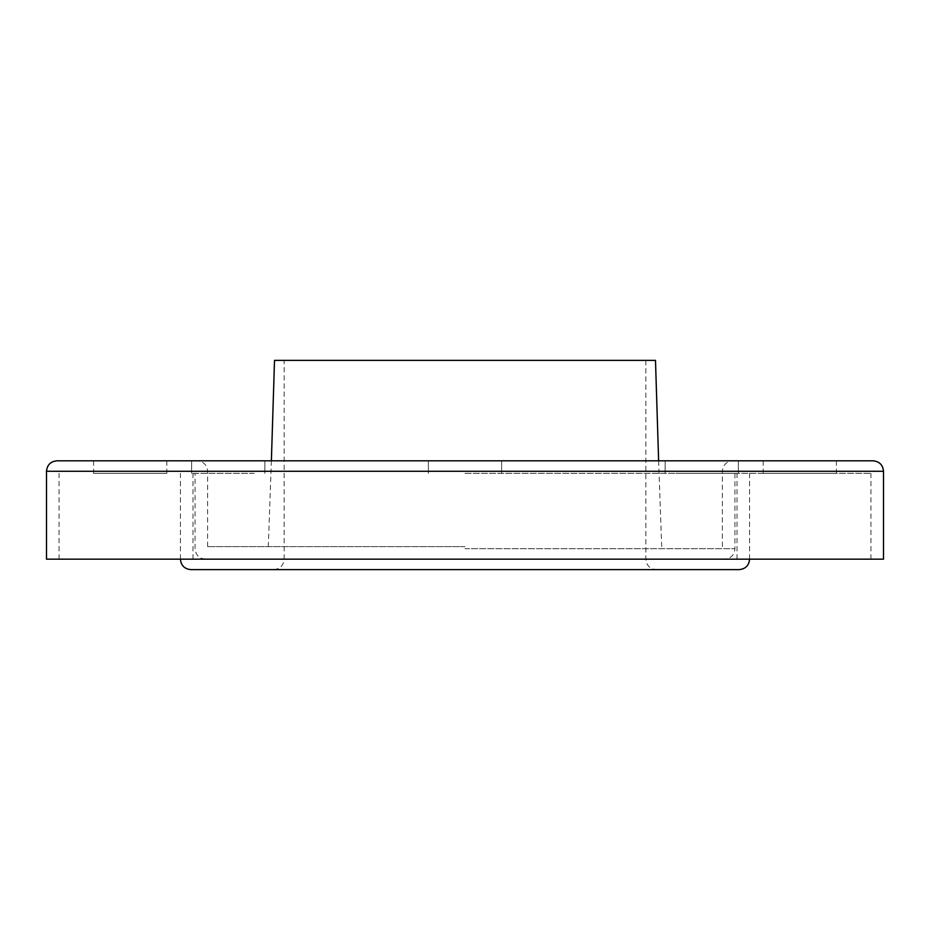 <?xml version="1.0" encoding="UTF-8"?>
<svg xmlns="http://www.w3.org/2000/svg" width="930" height="930" viewBox="0 0 930 930"><rect width="100%" height="100%" fill="white"/><g stroke="black" fill="none" stroke-linecap="round" stroke-linejoin="round"><path stroke-width="0.7" stroke-dasharray="4.65 3.49" d="M93.581 460.815L166.819 460.815L93.581 460.815L93.581 473.37L166.819 473.37L93.581 473.37M166.819 460.815L166.819 473.37M254.157 473.37L191.638 473.37L254.157 473.37M254.157 460.815L191.638 460.815L254.157 460.815M465 473.37L870.945 473.37L465 473.37M873.038 460.815L56.963 460.815M675.843 473.37L738.362 473.37L675.843 473.37M675.843 460.815L738.362 460.815L675.843 460.815M836.419 460.815L763.181 460.815L836.419 460.815L836.419 473.37L763.181 473.37L836.419 473.37M763.181 460.815L763.181 473.37M465 546.608L207.623 546.608L465 546.608M883.5 559.163L46.5 559.163M655.487 360.375L274.513 360.375M739.117 569.625L190.882 569.625M465 559.163L870.945 559.163L465 559.163M465 569.625L273.676 569.625L465 569.625M883.5 471.278L46.5 471.278M465 548.7L734.933 548.7L465 548.7M264.876 460.815L264.876 473.37L264.876 460.815M501.619 460.815L501.619 473.37L501.619 460.815M738.362 460.815L738.362 473.37L738.362 460.815M665.124 460.815L665.124 473.37L665.124 460.815M191.638 460.815L191.638 473.37L191.638 460.815M428.381 460.815L428.381 473.37L428.381 460.815M207.623 546.608L207.623 471.278C207.006 464.919 203.519 461.431 197.16 460.815M271.374 460.815L268.305 546.608M658.626 460.815L661.695 546.608M273.676 569.625C280.035 569.009 283.522 565.521 284.138 559.163L284.138 360.375M645.862 360.375L645.862 559.163C646.478 565.521 649.965 569.009 656.324 569.625M749.58 559.163L749.58 473.37M59.055 559.163L59.055 473.37M722.378 546.608L722.378 471.278C722.994 464.919 726.481 461.431 732.84 460.815M870.945 559.163L870.945 473.37M180.42 559.163L180.42 473.37M734.933 473.37L734.933 548.7C734.316 555.059 730.829 558.546 724.47 559.163M192.975 559.163L192.975 473.37M737.025 559.163L737.025 473.37M205.53 559.163C199.171 558.546 195.684 555.059 195.068 548.7L195.068 473.37"/><path stroke-width="1.4" d="M271.374 460.815L274.513 360.375L655.487 360.375L658.626 460.815M180.42 559.163C181.036 565.521 184.524 569.009 190.882 569.625L739.117 569.625C745.476 569.009 748.964 565.521 749.58 559.163M46.5 471.278L46.5 559.163L883.5 559.163L883.5 471.278C882.884 464.919 879.396 461.431 873.038 460.815L56.963 460.815C50.604 461.431 47.116 464.919 46.5 471.278L883.5 471.278"/></g></svg>
